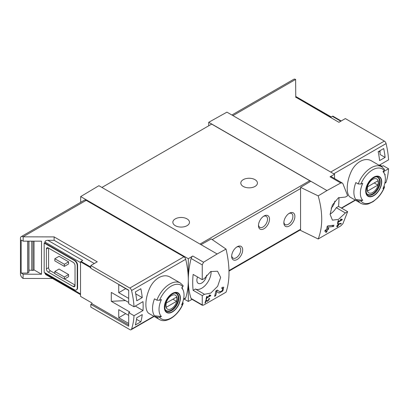 <?xml version="1.0" encoding="UTF-8"?>
<svg xmlns="http://www.w3.org/2000/svg" width="409" height="409" viewBox="0 0 409 409"><rect width="100%" height="100%" fill="white"/><g stroke="black" fill="none" stroke-linecap="round" stroke-linejoin="round"><path stroke-width="0.61" d="M209.991 295.697L206.918 297.471A77.909 44.985 -120 0 0 207.143 296.331L206.596 296.648A77.909 44.985 60 0 1 205.983 299.475L206.535 299.158A77.909 44.985 -120 0 0 206.796 298.038L210.65 295.809A77.909 44.985 -120 0 0 210.773 295.242L209.321 294.991L208.989 295.528L209.991 295.697L209.178 295.226M226.039 249.086L217.153 253.974L201.003 244.648L211.254 238.938L226.039 249.086C229.986 266.172 229.986 280.543 226.039 292.2L203.529 305.134L202.256 304.92L202.256 295.595L204.51 294.291L195.39 289.025A13.246 7.648 120 0 0 205.768 284.848A13.246 7.648 120 0 0 211.085 271.336M217.153 253.974L203.529 262.215L192.803 256.024L188.298 258.713L80.685 196.586L80.685 202.302M204.51 294.291L210.778 293.1L217.665 286.285L220.656 277.399L217.511 271.223L210.676 271.55L204.51 278.386L202.256 279.69L202.256 264.909L203.529 262.215M202.46 305.344L202.256 304.92L191.09 298.473A2.597 1.498 120 0 0 191.535 299.051L202.455 305.354M222.782 288.396L222.271 290.61L220.047 291.908L217.358 290.088L215.845 290.963A77.909 44.985 60 0 1 214.567 296.372L215.671 295.738A77.909 44.985 -120 0 0 216.714 291.545L219.06 293.135L222.849 290.927L223.728 287.144L222 287.409A77.909 44.985 60 0 1 221.78 288.555L222.782 288.396L221.913 287.885M206.126 300.712L207.205 301.453L209.643 298.519L208.81 298.667A77.909 44.985 60 0 1 208.656 299.219C209.449 299.562 209.132 300.104 207.706 300.84L206.489 300.007L205.732 300.446A77.909 44.985 60 0 1 204.945 303.064L205.497 302.747A77.909 44.985 -120 0 0 206.126 300.712L205.722 300.482M207.706 300.84L206.376 300.073L207.706 300.84M208.748 298.897L209.147 299.127L208.656 299.219M341.07 223.907A77.909 44.985 -120 0 0 341.249 223.309L338.008 223.912A77.909 44.985 60 0 1 337.578 225.425L336.842 225.85A77.909 44.985 60 0 1 336.679 226.392L337.415 225.967A77.909 44.985 60 0 1 337.103 226.913L337.655 226.596A77.909 44.985 -120 0 0 337.962 225.65L338.514 225.333A77.909 44.985 -120 0 0 338.683 224.792L338.131 225.108A77.909 44.985 -120 0 0 338.371 224.275L341.07 223.907L340.268 223.442M318.197 195.88L326.97 190.568L340.769 182.981L342.221 182.992L342.916 183.697L347.64 195.753L345.385 197.051L338.391 197.818L332.328 205.113L330.104 214.434L332.451 220.16L338.478 219.377L345.385 212.956L347.64 211.652L342.916 223.708L340.769 225.901L318.197 238.994C322.895 226.898 322.895 212.527 318.197 195.88L300.574 187.368L300.574 230.425L318.197 238.994M341.474 219.786L338.407 221.555A77.909 44.985 -120 0 0 338.632 220.415L338.079 220.732A77.909 44.985 60 0 1 337.471 223.559L338.018 223.242A77.909 44.985 -120 0 0 338.284 222.123L342.139 219.899A77.909 44.985 -120 0 0 342.261 219.331L340.809 219.081L340.477 219.613L341.474 219.786L340.661 219.316M333.601 226.448A77.909 44.985 -120 0 0 333.908 225.221L327.998 225.85L327.205 226.31A77.909 44.985 60 0 1 326.561 229.459L325.094 230.308A77.909 44.985 60 0 1 324.818 231.417L326.285 230.569A77.909 44.985 60 0 1 325.738 232.501L326.842 231.867A77.909 44.985 -120 0 0 327.389 229.935L328.488 229.301A77.909 44.985 -120 0 0 328.764 228.186L327.665 228.82A77.909 44.985 -120 0 0 328.044 227.087L333.601 226.448L331.873 225.451M90.818 267.762L80.537 261.826L80.537 296.387L91.923 302.962L91.923 303.703L128.697 324.935M128.697 302.456L111.299 292.415L111.299 301.321L129.796 312.001L128.697 312.634L134.024 315.712L143.002 310.528A77.909 44.985 -120 0 0 143.002 301.622L134.024 306.806A77.909 44.985 -120 0 0 131.56 290.533A2.597 1.498 -120 0 0 129.811 288.048L90.818 265.533L97.26 261.816L54.116 236.908L54.116 240.303L47.848 240.303C46.069 240.405 45.087 240.967 44.913 242L44.913 243.058L44.177 243.058L44.177 272.322L74.295 289.71A4.156 2.398 -120 0 0 76.371 289.915A4.156 2.398 -120 0 0 77.229 288.013L77.229 265.533A4.156 2.398 -120 0 0 74.295 260.446L44.177 243.058M128.697 298.427L118.733 292.675L118.733 284.618L128.697 290.37M128.697 323.453L118.733 317.701L118.733 309.644L128.697 315.39M135.348 325.002A77.909 44.985 -120 0 0 136.754 317.757L142.26 314.572A77.909 44.985 -120 0 1 140.86 321.822L135.348 325.002M136.754 300.789A77.909 44.985 -120 0 0 135.348 291.924L140.86 288.744A77.909 44.985 -120 0 1 142.26 297.609L136.754 300.789M341.213 120.972L332.86 116.151A2.076 1.201 120 0 0 332.343 116.34L330.656 117.317L295.763 97.168L338.908 122.306L345.344 118.584L384.337 141.1A2.597 1.498 60 0 1 386.086 143.585A77.909 44.985 60 0 1 388.55 159.858L379.572 165.042A77.909 44.985 60 0 1 379.603 165.558M379.736 164.95L382.118 166.325L383.218 165.686L388.55 168.764A77.909 44.985 60 0 1 386.086 182.194A2.597 1.498 60 0 1 385.636 182.787L384.833 183.252M388.55 168.764L383.56 171.647M384.557 187.066C382.875 191.213 380.534 194.848 377.533 197.976L373.207 201.601L368.903 203.718C365.81 204.704 363.049 204.526 360.615 203.181L350.564 197.373C346.101 195.108 346.106 183.503 350.564 173.084C354.746 162.511 364.792 156.719 371.597 160.936L381.653 166.744A21.038 12.147 -60 0 0 358.202 183.948L355.825 182.578A21.038 12.147 -60 0 0 355.825 199.541L358.202 200.911L360.907 200.993A77.214 44.581 180 0 0 362.752 200.287L355.825 199.541M384.976 175.364A77.909 44.985 -120 0 0 385.109 174.367L384.741 174.582M383.703 148.539L378.197 151.719A77.909 44.985 -120 0 1 379.598 160.584L385.109 157.404A77.909 44.985 -120 0 0 383.703 148.539M91.923 303.703L90.818 304.342L90.818 307.098L129.811 329.608A2.597 1.498 -120 0 0 131.11 329.736A2.597 1.498 -120 0 0 131.56 329.143A77.909 44.985 -120 0 0 134.024 315.712M90.818 304.342L128.697 326.208L128.697 312.634M47.848 240.303L82.741 260.446L81.054 261.423A2.076 1.201 120 0 0 80.537 261.826M125.481 300.6L111.299 301.321M32.986 241.152L32.986 270.513A2.597 1.498 0 0 0 31.723 270.262L28.942 270.15M34.039 241.152L34.039 269.904L32.986 270.513M28.804 241.152L28.804 272.343L27.607 273.084L21.186 273.084L23.17 274.229L41.534 274.229L34.039 269.904M27.607 273.084L27.607 241.152M41.534 274.229L41.534 241.152L23.17 241.152L21.186 240.006L21.186 273.084M358.202 183.948L360.907 184.024A19.479 11.247 -60 0 1 384.209 170.573A77.214 44.581 0 0 1 382.988 171.637A17.684 10.21 -60 0 1 384.547 174.065A17.684 10.21 -60 0 1 382.988 188.605A77.214 44.581 180 0 0 384.209 187.537L384.542 187.061L384.051 185.962M384.209 170.573L384.465 169.367M360.907 184.024A77.214 44.581 0 0 0 362.752 183.319A17.684 10.21 -60 0 0 362.292 184.367A17.684 10.21 -60 0 0 362.752 200.287M156.857 300.191A21.038 12.147 -60 0 1 180.308 282.987L170.256 277.184C163.457 272.956 153.416 278.754 149.224 289.311C144.76 299.725 144.755 311.341 149.219 313.616L159.275 319.424A21.038 12.147 -60 0 1 156.857 317.154L154.484 315.784A21.038 12.147 -60 0 1 154.484 298.821L156.857 300.191L159.561 300.272A77.214 44.581 0 0 0 161.407 299.567A17.684 10.21 -60 0 0 160.952 300.615A17.684 10.21 -60 0 0 161.407 316.53A77.214 44.581 180 0 1 159.561 317.236L156.857 317.154M159.561 300.272A19.479 11.247 -60 0 1 182.864 286.816A77.214 44.581 0 0 1 181.642 287.885A17.684 10.21 -60 0 1 183.206 290.313A17.684 10.21 -60 0 1 181.642 304.848A77.214 44.581 180 0 0 182.864 303.78L183.196 303.309L182.705 302.21M161.407 316.53L154.484 315.784M182.864 286.816L183.12 285.615L180.308 282.987M183.488 299.495L185.246 298.483A2.597 1.498 -120 0 0 185.701 297.885A77.909 44.985 -120 0 0 188.298 280.083A77.909 44.985 -120 0 0 185.701 259.28A2.597 1.498 -120 0 0 183.948 256.791L86.192 200.354A3.635 2.101 -120 0 0 84.377 200.17L21.202 236.642A3.635 2.101 -120 0 0 20.45 238.309L20.45 273.933A3.635 2.101 -120 0 0 23.022 278.386L23.17 274.229M295.763 97.398L295.615 79.443A3.635 2.101 -120 0 0 293.8 79.264L231.888 115.006M334.547 178.549L334.547 174.275L226.934 112.148L208.718 122.296L208.718 125.798M334.547 174.275L330.043 176.79A2.597 1.498 120 0 1 331.31 176.678L342.226 182.981M326.97 190.568L208.718 122.296M334.766 201.131A6.881 3.972 -60 0 1 331.142 208.14M330.104 214.112A13.246 7.648 120 0 0 336.27 207.695L338.524 206.392A77.909 44.985 120 0 0 338.954 197.491M310.82 181.248L300.574 187.368M201.003 244.648L98.901 185.701L80.685 196.586M289.373 225.967A7.791 4.499 -60 0 1 283.861 222.787A7.791 4.499 -60 0 1 289.373 213.242A7.791 4.499 -60 0 1 294.884 216.427A7.791 4.499 -60 0 1 289.373 225.967M237.184 259.49A7.791 4.499 -60 0 1 231.673 256.31A7.791 4.499 -60 0 1 237.184 246.77A7.791 4.499 -60 0 1 242.69 249.95A7.791 4.499 -60 0 1 237.184 259.49M263.994 228.743A7.791 4.499 -60 0 1 258.483 225.563A7.791 4.499 -60 0 1 263.994 216.024A7.791 4.499 -60 0 1 269.5 219.204A7.791 4.499 -60 0 1 263.994 228.743M310.457 181.463A1.559 0.9 -120 0 0 309.72 180.717L211.657 124.101L101.933 187.45M202.256 295.595L193.135 290.329L195.39 289.025M202.256 279.69L193.135 274.424A77.909 44.985 120 0 0 193.135 290.329M192.803 256.024A2.597 1.498 120 0 0 191.09 258.462A77.909 44.985 120 0 0 188.298 280.083A77.909 44.985 120 0 0 191.09 298.473M48.584 248.145L48.584 267.655A2.597 1.498 -120 0 0 50.419 270.835L54.826 273.381M64.561 278.999L75.026 285.042M68.6 261.826L59.049 256.31L54.826 258.749L64.377 264.265L64.377 266.382L68.6 263.943L68.6 261.826L64.377 264.265M68.6 274.546L59.049 269.035L54.826 271.474L54.826 273.595L64.377 279.107L68.6 276.668L68.6 274.546L64.377 276.985L64.377 279.107M23.17 278.473L52.51 278.473M44.913 272.747L44.913 273.381L45.772 274.582L80.537 294.654M54.116 236.908L23.022 236.826A3.635 2.101 -120 0 0 21.202 236.642M23.17 241.152L23.17 236.908M76.371 289.915L76.739 289.705A4.156 2.398 -120 0 0 77.598 287.803L77.598 265.323A4.156 2.398 -120 0 0 74.663 260.236L44.913 243.058M94.321 263.514L54.116 240.303M188.298 258.713L188.298 301.448L192.061 299.352M188.298 301.448L184.203 299.086M187.046 218.887A8.313 4.801 180 0 1 189.485 222.276A8.313 4.801 180 0 1 181.172 227.077A8.313 4.801 180 0 1 172.859 222.276A8.313 4.801 180 0 1 177.992 217.844A8.313 4.801 180 0 1 187.046 218.887M254.996 179.658A8.313 4.801 180 0 1 257.43 183.048A8.313 4.801 180 0 1 249.117 187.849A8.313 4.801 180 0 1 240.809 183.048A8.313 4.801 180 0 1 245.937 178.615A8.313 4.801 180 0 1 254.996 179.658M288.851 213.575A6.386 3.686 -60 0 1 291.571 213.503A6.386 3.686 -60 0 1 292.553 218.621A6.386 3.686 -60 0 1 288.381 224.244A6.386 3.686 -60 0 1 285.185 224.561A6.386 3.686 -60 0 1 283.887 222.169M263.473 216.351A6.386 3.686 -60 0 1 266.193 216.279A6.386 3.686 -60 0 1 267.174 221.397A6.386 3.686 -60 0 1 263.002 227.026A6.386 3.686 -60 0 1 259.807 227.343A6.386 3.686 -60 0 1 258.508 224.95M236.663 247.097A6.386 3.686 -60 0 1 239.383 247.026A6.386 3.686 -60 0 1 240.359 252.143A6.386 3.686 -60 0 1 236.187 257.772A6.386 3.686 -60 0 1 232.997 258.089A6.386 3.686 -60 0 1 231.698 255.697M90.818 265.533L90.818 268.294L128.697 290.16L128.697 303.729L134.024 306.806M48.216 247.936A2.597 1.498 -120 0 0 46.917 247.808A2.597 1.498 -120 0 0 46.381 248.994L48.216 247.936L73.191 262.353A2.597 1.498 -120 0 1 75.026 265.533L75.026 285.467A2.597 1.498 -120 0 1 74.489 286.658A2.597 1.498 -120 0 1 73.191 286.53L48.216 272.108L50.419 270.835M46.381 248.994L46.381 268.928A2.597 1.498 -120 0 0 48.216 272.108M54.826 258.749L54.826 260.87L64.377 266.382M54.826 271.474L64.377 276.985M197.547 276.975A6.881 3.972 120 0 0 198.283 283.36A6.881 3.972 120 0 0 203.38 281.755A6.881 3.972 120 0 0 206.586 275.139M345.385 212.956L336.27 207.695M347.64 211.652L338.524 206.392M172.373 311.965A11.35 6.554 -60 0 1 165.348 311.229A11.35 6.554 -60 0 1 165.589 301.673A11.35 6.554 -60 0 1 179.403 294.163A11.35 6.554 -60 0 1 172.373 311.965M172.373 293.723A10.987 6.345 120 0 0 164.607 307.185A10.987 6.345 120 0 0 172.373 311.668A10.987 6.345 120 0 0 180.144 298.212A10.987 6.345 120 0 0 172.373 293.723M373.719 195.722A11.35 6.554 -60 0 1 366.694 194.986A11.35 6.554 -60 0 1 366.929 185.43A11.35 6.554 -60 0 1 380.743 177.92A11.35 6.554 -60 0 1 373.719 195.722M373.719 177.48A10.987 6.345 120 0 0 365.948 190.937A10.987 6.345 120 0 0 373.719 195.425A10.987 6.345 120 0 0 381.49 181.969A10.987 6.345 120 0 0 373.719 177.48M171.437 308.703A8.022 4.632 -60 0 1 166.529 301.719A8.022 4.632 -60 0 1 176.351 296.044A8.022 4.632 -60 0 1 171.437 308.703M176.555 301.321A7.689 4.438 120 0 0 176.555 297.082L166.325 302.987A7.689 4.438 -60 0 0 166.325 307.231L176.555 301.321L172.884 299.204M175.19 293.125A9.867 5.695 -60 0 1 176.192 293.504A9.867 5.695 -60 0 1 177.7 301.413A9.867 5.695 -60 0 1 171.253 310.109A9.867 5.695 -60 0 1 166.32 310.595A9.867 5.695 -60 0 1 165.492 309.92M372.783 192.46A8.022 4.632 -60 0 1 367.87 185.471A8.022 4.632 -60 0 1 377.696 179.802A8.022 4.632 -60 0 1 372.783 192.46M377.896 185.078A7.689 4.438 120 0 0 377.896 180.839L367.665 186.744A7.689 4.438 -60 0 0 367.665 190.988L377.896 185.078L374.225 182.956M376.531 176.877A9.867 5.695 -60 0 1 377.533 177.261A9.867 5.695 -60 0 1 379.046 185.17A9.867 5.695 -60 0 1 372.599 193.866A9.867 5.695 -60 0 1 367.665 194.352A9.867 5.695 -60 0 1 366.837 193.677M28.804 272.343A0.521 0.302 0 0 0 28.942 272.138L28.942 241.152M143.002 310.528L135.287 306.075M378.708 151.422L380.089 152.22M135.727 293.836L142.26 297.609M118.733 292.675L125.711 288.647M136.534 319.327L140.86 321.822M118.733 317.701L125.711 313.672M385.109 157.404L380.089 154.51L380.089 150.624M342.139 219.899L340.784 219.117M338.407 221.555L337.972 221.305M338.018 223.242L337.604 223.002M338.284 222.123L337.854 221.877M337.415 225.967L337.026 225.748M337.655 226.596L337.282 226.381M337.962 225.65L337.578 225.425M338.514 225.333L338.131 225.108M338.371 224.275L337.972 224.045M326.285 230.569L325.462 230.093M326.842 231.867L326.06 231.412M327.389 229.935L326.561 229.459M328.488 229.301L327.665 228.82M328.044 227.087L327.159 226.576M216.714 291.545L215.834 291.039M215.906 291.08A3.768 2.173 120 0 0 217.496 290.436M215.671 295.738L214.878 295.283M210.65 295.809L209.301 295.027M206.918 297.471L206.484 297.22M206.535 299.158L206.116 298.918M206.796 298.038L206.366 297.788M205.497 302.747L205.124 302.527M386.086 143.585L333.739 173.81M386.086 182.194L384.915 182.869M355.176 200.037L341.351 208.023M90.818 267.062L81.054 261.423M360.615 203.181A21.038 12.147 -60 0 1 358.202 200.911M131.56 329.143L153.835 316.285M183.575 299.112L185.701 297.885M131.56 290.533L185.701 259.28M295.615 79.443L232.951 115.619M384.337 141.1L330.707 172.061M340.769 182.981L330.043 176.79M212.179 239.577L300.574 188.539M228.989 270.584L300.574 229.255M202.256 264.909L191.09 258.462M44.913 273.381L80.537 293.948M44.913 242L80.537 262.568M129.811 288.048L183.948 256.791M23.022 236.826L86.192 200.354M199.996 244.066L309.72 180.717M74.295 260.446L74.663 260.236M77.229 265.533L77.598 265.323M77.229 288.013L77.598 287.803M46.381 268.928L48.584 267.655M73.191 286.53L75.026 285.467M340.794 121.217L332.343 116.34M182.864 303.78A19.479 11.247 -60 0 1 159.561 317.236M171.652 310.549A10.128 5.849 -60 0 1 166.586 311.05C165.66 309.996 164.07 309.945 165.262 303.611C166.908 296.443 174.781 291.305 176.719 293.509A10.128 5.849 -60 0 1 178.268 301.622A10.128 5.849 -60 0 1 171.652 310.549M384.209 187.537A19.479 11.247 -60 0 1 360.907 200.993M372.993 194.306A10.128 5.849 -60 0 1 367.931 194.807C367.006 193.754 365.416 193.702 366.607 187.368C368.248 180.2 376.127 175.062 378.059 177.266A10.128 5.849 -60 0 1 379.613 185.379A10.128 5.849 -60 0 1 372.993 194.306M31.723 241.152L31.723 270.262M384.547 174.065L383.407 171.279M183.206 290.313L182.066 287.522M355.467 200.206L341.638 208.191M131.11 329.736L154.127 316.448M228.999 271.106L300.574 229.781M295.763 96.468L331.264 116.964M159.275 319.424C166.509 323.974 178.707 315.17 183.212 303.314M384.47 169.362L381.653 166.744M176.192 293.504L175.568 293.146M166.32 310.595L165.696 310.237M377.533 177.261L376.909 176.898M367.665 194.352L367.042 193.994"/></g></svg>
